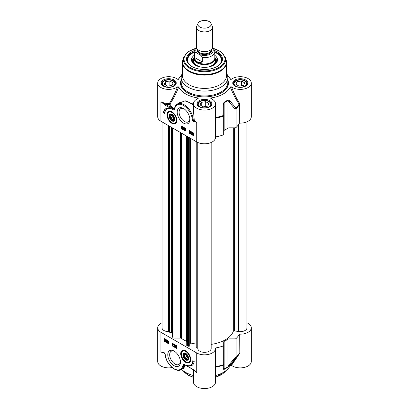 <?xml version="1.0" encoding="UTF-8"?>
<svg xmlns="http://www.w3.org/2000/svg" width="409" height="409" viewBox="0 0 409 409"><rect width="100%" height="100%" fill="white"/><g stroke="black" fill="none" stroke-linecap="round" stroke-linejoin="round"><path stroke-width="0.61" d="M230.804 365.145L231.525 365.36L239.96 352.911A0.665 0.383 0 0 0 239.306 353.171A36.641 21.156 180 0 1 236.111 357.261A1.334 0.767 180 0 1 234.96 357.645A1.334 0.649 38.3 0 0 235.967 357.742A36.473 21.058 0 0 0 238.038 355.365L229.004 367.579A26.646 15.384 180 0 1 215.492 375.549M193.508 369.848L193.508 382.205A10.992 6.345 0 0 0 204.5 388.55A10.992 6.345 0 0 0 215.492 382.205L215.492 348.478A10.992 6.345 180 0 1 208.708 354.342A10.992 6.345 180 0 1 196.729 352.967L160.926 332.297A10.992 6.345 180 0 1 157.705 327.808A10.992 6.345 180 0 1 162.036 322.762M193.508 375.549A26.646 15.384 180 0 1 181.647 369.445M157.705 327.808L157.705 361.536A10.992 6.345 0 0 0 172.153 367.558M231.525 365.36A10.992 6.345 0 0 0 243.79 367.553A10.992 6.345 0 0 0 251.295 361.536L251.295 327.808A10.992 6.345 180 0 1 239.96 334.153A0.665 0.383 0 0 0 239.306 334.419A36.641 21.156 180 0 1 236.111 338.509A1.334 0.767 180 0 1 234.96 338.887L229.025 338.887A1.334 0.767 0 0 0 228.002 339.163A30.644 17.694 180 0 1 224.163 341.382A1.334 0.767 0 0 0 223.687 341.97L223.687 345.395A1.334 0.767 180 0 1 223.028 346.06A36.641 21.156 180 0 1 215.947 347.906A0.665 0.383 0 0 0 215.487 348.274A0.665 0.383 0 0 0 215.487 348.284A10.992 6.345 180 0 1 215.492 348.478M195.011 371.091L192.9 369.25L183.467 364.02L182.915 365.39A0.665 0.45 10.2 0 0 183.846 365.488L183.84 364.434L184.285 364.639A36.447 21.043 0 0 0 184.474 364.71M183.846 365.488L183.748 368.228L181.248 369.675A13.323 7.694 -120 0 0 183.846 365.488M183.273 368.504L184.899 367.809L184.285 364.639M183.467 364.02L183.846 364.429M185.937 365.232A0.665 0.383 120 0 0 186.075 365.539L193.038 369.557A0.665 0.383 120 0 0 193.099 369.583M192.9 369.25A0.665 0.383 120 0 0 193.038 369.557L195.078 371.152M182.915 365.39A12.659 7.306 60 0 1 174.755 369.087A12.659 7.306 60 0 1 165.645 356.852L165.471 356.735M165.645 356.852L165.175 354.22A0.665 0.343 175 0 1 164.985 354.01L164.367 353.039A0.665 0.424 -66 0 1 164.167 352.701L160.926 351.878L164.372 353.039M163.513 352.722L164.254 352.952M164.755 353.417L165.159 355.298M215.492 369.491L215.957 367.088L215.947 347.906M215.492 367.527A0.665 0.603 -176.4 0 1 215.957 367.088A36.473 21.058 0 0 0 222.941 365.263A1.334 1.237 0 0 0 223.687 364.153L223.687 345.395M239.715 353.698A0.665 0.348 35.7 0 0 239.153 353.673M239.306 334.419L239.127 353.708A36.473 21.058 0 0 1 238.038 355.365L239.183 353.621M246.964 322.762A10.992 6.345 180 0 1 251.295 327.808M234.96 338.887L234.96 357.645L229.025 364.951A1.334 0.634 40.1 0 0 229.965 365.104L235.967 357.742A1.334 0.941 -134.6 0 0 236.111 357.261L236.111 338.509M223.038 369.107A1.334 1.253 -0 0 0 223.687 368.034L223.687 364.153A1.334 0.767 180 0 1 223.028 364.818A1.334 0.552 71.3 0 1 222.941 365.263L223.038 369.107L224.055 369.404A30.476 17.597 0 0 0 227.874 367.195L229.965 365.104M229.025 338.887L229.025 364.951L228.002 366.73A30.644 17.694 180 0 1 224.163 368.949L223.687 368.034M174.116 351.096A8.957 5.169 -120 0 0 167.782 354.751A8.957 5.169 -120 0 0 174.116 365.718A8.957 5.169 -120 0 0 180.451 362.062A8.957 5.169 -120 0 0 174.116 351.096L174.116 351.096M185.706 350.861A7.045 4.07 -120 0 0 183.927 350.211A7.045 4.07 -120 0 0 182.184 358.647A7.045 4.07 -120 0 0 190.359 361.351A7.045 4.07 -120 0 0 185.706 350.861M192.772 360.692L194.183 361.505A11.59 6.692 60 0 1 191.867 365.513A11.59 6.692 60 0 1 186.591 365.217A9.995 5.767 -120 0 0 190.701 365.268A9.995 5.767 -120 0 0 192.772 360.692M172.235 343.177L176.473 345.625L176.473 348.345L172.235 345.896L172.235 343.177M168.462 343.718L164.224 341.275L164.224 338.555L168.462 340.999L168.462 343.718M164.224 341.275L164.694 340.999L168.462 343.177M164.694 338.826L164.694 340.999M166.862 340.416L167.005 342.129L166.218 341.285L167.143 340.252L167.373 341.443M167.286 341.796L167.005 342.129M166.351 339.782L166.299 341.014M165.026 339.848L165.706 339.393L166.141 339.823M166.264 339.731L166.1 340.789L165.425 341.249L164.832 340.942L164.745 340.012L165.425 339.557L164.95 339.496L165.563 339.327M167.654 341.372L168.114 340.804L168.462 341.229M167.828 340.769L168.114 340.804L167.833 340.968L168.293 342.067L167.833 342.635L167.373 341.535L167.828 340.769M167.286 340.334L167.005 340.498M167.286 341.392L167.005 341.556M166.831 341.454L166.386 341.198L166.831 340.717L166.831 341.454M166.831 340.861L166.831 341.126M166.667 341.034L166.386 341.198M166.402 339.859L166.115 340.022M166.228 339.976L165.947 340.14M166.177 341.142L165.425 341.249M165.696 339.404L165.425 339.557L166.023 339.869M165.824 340.232L165.906 340.687L165.42 341.06L165.108 340.743L165.824 340.232M165.906 340.687L165.42 341.06L165.865 340.958M165.742 340.068L165.026 340.585L164.939 340.119L165.425 339.746L165.742 340.068M165.706 339.582L165.425 339.746M165.834 340.262L165.241 340.917M165.389 340.579L165.108 340.743M165.221 339.956L164.96 340.365M168.401 342.512L167.833 342.635M167.552 341.643L167.828 341.137L168.114 341.965L167.833 342.471L167.552 341.643L167.833 341.479L168.114 342.307M167.92 340.978L167.833 341.479M172.705 343.448L172.705 345.625L176.473 347.798M175.957 345.329L176.146 346.627L175.676 346.684L175.676 347.072L174.888 346.045L175.676 345.441L175.865 346.791M175.957 346.74L175.676 347.072M175.129 344.848L174.454 346.397L174.725 344.864L174.454 346.397M174.076 344.24L173.431 344.552L173.953 344.439L173.953 346.08L173.779 344.705L173.431 344.552L174.122 344.214M174.234 344.332L173.953 346.08M175.957 346.336L175.676 346.5M176.146 346.443L175.865 346.607M175.502 346.397L175.057 346.142L175.502 345.661L175.502 346.397M175.502 345.804L175.502 346.07M175.343 345.978L175.057 346.142M172.235 345.896L172.705 345.625M193.227 360.953A9.995 5.767 60 0 1 191.172 364.992L190.701 365.268M189.321 365.707A11.59 6.692 -120 0 0 192.097 365.365M180.43 361.484A7.623 4.402 60 0 1 178.871 364.465A7.623 4.402 60 0 1 171.248 360.063A7.623 4.402 60 0 1 171.248 351.259A7.623 4.402 60 0 1 174.607 351.397M182.751 350.625A6.662 3.845 60 0 1 182.843 350.569A6.662 3.845 60 0 1 184.219 350.262M190.461 361.075A6.662 3.845 60 0 1 189.505 362.108A6.662 3.845 60 0 1 189.413 362.159M185.706 359.905A4.029 2.326 -120 0 0 186.903 360.288A4.029 2.326 -120 0 0 188.554 358.258A4.029 2.326 -120 0 0 185.706 353.32A4.029 2.326 -120 0 0 182.854 354.966A4.029 2.326 -120 0 0 185.706 359.905M185.824 359.399A3.681 2.127 -120 0 0 185.952 359.475A3.681 2.127 -120 0 0 187.046 359.828A3.681 2.127 -120 0 0 188.554 358.11M185.829 353.396A3.681 2.127 -120 0 0 183.35 354.966A3.681 2.127 -120 0 0 183.355 355.114M186.698 359.649A3.333 1.922 60 0 1 185.706 359.332A3.333 1.922 60 0 1 183.35 355.252A3.333 1.922 60 0 1 185.364 353.724A3.333 1.922 60 0 1 187.961 357.139A3.333 1.922 60 0 1 186.698 359.649M183.861 355.36L184.643 357.747L186.484 359L187.547 357.865L186.77 355.477L184.924 354.225L183.861 355.36L184.27 355.395L185.195 354.409M184.643 357.747L184.955 357.502L184.27 355.395L185.558 354.654M186.484 359L186.581 358.611L184.955 357.502L187.036 356.3M187.475 357.65L186.581 358.611M170.2 115.905L170.558 118.211L172.307 119.909L173.702 119.305L173.344 117.005L171.591 115.307L170.2 115.905L171.78 115.486M170.558 118.211L170.911 118.032L170.594 115.998M172.307 119.909L172.455 119.53L170.911 118.032L173.099 116.769M173.656 119.009L172.455 119.53L173.631 118.85M174.178 119.771A3.333 1.922 60 0 1 171.949 120.328A3.333 1.922 60 0 1 169.597 116.248A3.333 1.922 60 0 1 172.337 115.149A3.333 1.922 60 0 1 174.178 119.771M172.071 120.394A3.681 2.127 -120 0 0 172.199 120.471A3.681 2.127 -120 0 0 174.658 119.857A3.681 2.127 -120 0 0 174.796 119.106M172.077 114.392A3.681 2.127 -120 0 0 169.597 115.962A3.681 2.127 -120 0 0 169.597 116.11M174.648 120.226A4.029 2.326 -120 0 0 174.801 119.254A4.029 2.326 -120 0 0 171.949 114.316A4.029 2.326 -120 0 0 169.101 115.962A4.029 2.326 -120 0 0 171.949 120.9A4.029 2.326 -120 0 0 174.648 120.226M168.999 111.621A6.662 3.845 60 0 1 169.091 111.565A6.662 3.845 60 0 1 170.461 111.258M176.703 122.071A6.662 3.845 60 0 1 175.752 123.104A6.662 3.845 60 0 1 175.655 123.155M171.949 123.36A7.045 4.07 -120 0 0 176.606 122.347A7.045 4.07 -120 0 0 175.471 115.573A7.045 4.07 -120 0 0 170.17 111.207A7.045 4.07 -120 0 0 167.051 115.824A7.045 4.07 -120 0 0 171.949 123.36M193.488 121.519L196.729 122.342L193.789 120.757A0.665 0.424 114 0 0 193.488 121.519A1.288 0.746 -120 0 1 192.475 119.995A0.665 0.343 -5 0 0 193.283 120.001L192.92 117.153A13.323 7.694 -120 0 0 177.348 104.004C175.86 104.898 174.934 106.376 174.556 108.436A0.665 0.45 -169.8 0 1 174.556 108.436A0.665 0.45 -169.8 0 0 174.74 108.83A12.659 7.306 60 0 1 182.9 105.133A12.659 7.306 60 0 1 192.01 117.368L192.925 117.178M174.597 108.242L174.173 109.121A36.447 21.043 180 0 1 169.899 104.06A0.665 0.317 34.5 0 0 169.311 103.518L169.346 104.448A0.665 0.516 150.2 0 0 169.899 104.06C173.355 99.019 176.289 93.303 178.707 86.902L177.475 86.861A10.992 6.345 180 0 1 165.21 89.06A10.992 6.345 180 0 1 157.705 83.042L157.705 116.764A10.992 6.345 0 0 0 160.926 121.253L196.729 141.923A10.992 6.345 0 0 0 208.708 143.298A10.992 6.345 0 0 0 215.492 137.434L215.492 103.712A10.992 6.345 180 0 1 204.5 110.057A10.992 6.345 180 0 1 193.508 103.712A10.992 6.345 180 0 1 197.879 98.646L198.212 98.375M183.539 123.124A8.957 5.169 -120 0 0 189.873 119.469A8.957 5.169 -120 0 0 183.539 108.497A8.957 5.169 -120 0 0 177.204 112.158A8.957 5.169 -120 0 0 183.539 123.124M164.883 113.528L163.472 112.71A11.59 6.692 60 0 1 165.788 108.707A11.59 6.692 60 0 1 171.064 109.004A9.995 5.767 -120 0 0 166.954 108.952A9.995 5.767 -120 0 0 164.883 113.528M185.42 131.044L181.182 128.595L181.182 125.875L185.42 128.324L185.42 131.044M189.193 130.497L193.431 132.945L193.431 135.665L189.193 133.216L189.193 130.497M189.664 130.773L189.664 132.945L193.431 135.123M191.484 131.826L192.097 132.726M192.015 132.828L191.029 133.503L191.029 131.872L191.816 132.715L191.172 133.585M192.215 133.048L192.89 132.593L193.324 133.012M192.854 132.613L192.603 132.756L193.299 133.211L193.283 133.988L192.608 134.443L192.01 134.132L191.933 133.211L192.603 132.756L192.133 132.7L192.665 132.506M193.569 133.825L192.89 134.28M192.608 134.443L193.201 134.382M190.021 131.77L190.482 131.202L190.804 131.555L190.942 132.301L190.482 132.869M190.446 131.223L190.2 131.366L190.66 132.465L190.2 133.032L189.74 131.933L190.303 131.141M190.2 133.032L190.599 132.92M192.097 132.552L191.816 132.715M191.484 132.199L191.202 132.363M191.3 131.718L191.029 131.872M191.473 131.816L191.202 131.974M191.202 132.547L191.647 132.802L191.202 133.283L191.202 132.547M191.484 132.71L191.484 132.976M193.411 133.17L193.13 133.334M192.21 133.774L192.128 133.319L192.608 132.945L192.925 133.257L192.21 133.774M192.895 132.782L192.608 132.945M192.286 133.932L193.007 133.421L193.094 133.881L192.608 134.259L192.286 133.932L193.053 134.162M192.409 133.155L192.491 133.61M193.017 133.452L192.573 133.769M190.482 132.363L190.2 132.869L189.919 132.035L190.2 131.529L190.482 132.363M190.482 131.366L190.2 131.872L190.487 132.705M189.193 133.216L189.664 132.945M181.182 128.595L181.652 128.324L185.42 130.497M181.652 126.146L181.652 128.324M182.358 126.928L182.813 126.867L183.426 127.608L182.358 128.559L182.358 126.928L183.145 127.772L182.501 128.641M183.575 127.603L183.999 127.521L183.309 129.137L183.575 127.603L183.309 129.137M184.081 127.925L184.536 127.859L184.536 129.137L184.883 129.096L184.081 129.561L184.081 127.925L184.254 129.3L184.597 129.259L184.193 129.627L184.883 129.29M184.536 129.137L184.254 129.3M184.536 127.859L184.254 128.022M184.883 129.096L184.597 129.259M183.999 127.521L183.718 127.685M183.426 127.608L183.145 127.772M182.813 127.255L182.532 127.419M183.426 127.792L183.145 127.956M182.813 126.867L182.532 127.03M182.532 127.603L182.971 127.859L182.532 128.339L182.532 127.603M182.813 127.766L182.813 128.032M163.472 112.71L163.943 112.439L164.899 112.991M166.954 108.952L167.424 108.682A9.995 5.767 60 0 1 168.805 108.237M166.028 108.579A11.59 6.692 -120 0 0 163.943 112.439M189.853 118.891A7.623 4.402 60 0 1 188.293 121.872A7.623 4.402 60 0 1 184.479 121.493A7.623 4.402 60 0 1 179.5 114.776A7.623 4.402 60 0 1 180.666 108.666A7.623 4.402 60 0 1 184.03 108.804M160.941 101.683L164.755 104.97A0.665 0.383 -60 0 1 165.226 104.152L160.941 101.683M164.755 104.97L171.719 108.988A0.665 0.383 -60 0 1 172.189 108.17L165.226 104.152A11.656 6.733 0 0 0 169.346 104.448A37.03 21.38 0 0 0 172.189 108.17L174.168 109.52L174.173 109.121M171.719 108.988L174.188 110.2L174.168 109.52M174.152 109.592L174.556 108.441M196.729 141.923L196.729 122.342A10.992 6.345 180 0 1 194.244 120.134A0.665 0.506 146.3 0 1 193.789 120.757A0.644 0.373 60 0 1 193.283 120.001A0.665 0.327 -2.5 0 1 194.244 120.134L193.508 111.33M179.709 102.639L181.197 101.918L187.869 101.836L193.508 104.995M193.508 104.213L185.154 100.742L177.746 103.774M197.879 98.646L197.808 97.935L197.302 98.912M181.55 75.22A26.646 15.384 0 0 0 179.996 76.999A26.646 15.384 0 0 0 178.707 79.177L178.59 79.315M157.705 83.042A10.992 6.345 180 0 1 165.21 77.025A10.992 6.345 180 0 1 177.475 79.218L178.656 79.254M178.707 86.902A26.646 15.384 0 0 0 197.808 97.935M211.693 98.912L211.192 97.935L211.121 98.646A10.992 6.345 180 0 1 215.492 103.712M210.788 98.375L211.121 98.646M211.192 97.935A26.646 15.384 0 0 0 230.293 86.902C232.716 93.318 235.661 99.05 239.127 104.096L239.306 123.37A0.665 0.383 180 0 1 239.96 123.109A10.992 6.345 0 0 0 251.295 116.764L251.295 83.042A10.992 6.345 180 0 1 243.79 89.06A10.992 6.345 180 0 1 231.525 86.861L230.293 86.902M230.41 79.315L231.525 79.218A10.992 6.345 180 0 1 243.79 77.025A10.992 6.345 180 0 1 251.295 83.042M227.45 75.22A26.646 15.384 0 0 1 229.004 76.999A26.646 15.384 0 0 1 230.293 79.177L230.344 79.254M182.516 73.114A23.318 13.461 0 0 0 181.182 77.603A23.318 13.461 0 0 0 188.012 87.122A23.318 13.461 0 0 0 213.421 90.036A23.318 13.461 0 0 0 227.818 77.603A23.318 13.461 0 0 0 226.484 73.114M246.821 84.699A6.662 3.845 0 0 0 246.964 83.911A6.662 3.845 0 0 0 245.011 81.192A6.662 3.845 0 0 0 244.863 81.11M235.737 81.11A6.662 3.845 0 0 0 235.589 81.192A6.662 3.845 0 0 0 233.636 83.911A6.662 3.845 0 0 0 233.779 84.699M234.25 84.52A6.263 3.615 180 0 1 235.87 81.028A6.263 3.615 180 0 1 244.73 81.028A6.263 3.615 180 0 1 243.432 86.718A6.263 3.615 180 0 1 234.25 84.52M239.107 86.161L235.845 84.274L237.036 81.703L241.494 81.013L244.761 82.894L243.565 85.471L239.107 86.161M241.494 81.013L241.494 85.788M237.036 81.703L237.036 84.965M211.018 105.369A6.662 3.845 0 0 0 211.162 104.581A6.662 3.845 0 0 0 209.209 101.861A6.662 3.845 0 0 0 209.065 101.78M199.935 101.78A6.662 3.845 0 0 0 199.791 101.861A6.662 3.845 0 0 0 197.838 104.581A6.662 3.845 0 0 0 197.982 105.369M202.879 107.746A6.263 3.615 180 0 1 200.073 101.698A6.263 3.615 180 0 1 208.927 101.698A6.263 3.615 180 0 1 209.924 106.064A6.263 3.615 180 0 1 202.879 107.746M207.762 106.141L203.304 106.826L200.042 104.944L201.238 102.368L205.696 101.683L208.958 103.564L207.762 106.141M205.696 101.683L205.696 106.458M201.238 102.368L201.238 105.634M175.221 84.699A6.662 3.845 0 0 0 175.364 83.911A6.662 3.845 0 0 0 173.411 81.192A6.662 3.845 0 0 0 173.263 81.11M164.137 81.11A6.662 3.845 0 0 0 163.989 81.192A6.662 3.845 0 0 0 162.036 83.911A6.662 3.845 0 0 0 162.179 84.699M162.649 84.52A6.263 3.615 180 0 1 164.27 81.028A6.263 3.615 180 0 1 173.13 81.028A6.263 3.615 180 0 1 171.831 86.718A6.263 3.615 180 0 1 162.649 84.52M167.506 86.161L164.239 84.274L165.435 81.703L169.893 81.013L173.155 82.894L171.964 85.471L167.506 86.161M169.893 81.013L169.893 85.788M165.435 81.703L165.435 84.965M193.508 107.138L192.92 117.153M177.475 86.861C175.226 93.047 172.506 98.6 169.311 103.518A10.992 6.345 180 0 1 160.926 101.672L160.926 121.253M239.96 123.109L239.715 103.554A0.665 0.317 -34.6 0 0 239.127 104.096A36.473 21.058 180 0 1 235.967 108.129A1.334 0.649 141.7 0 1 234.96 109.085A1.334 0.767 0 0 0 236.111 108.707A1.334 0.941 -134.6 0 0 235.967 108.129L229.965 100.875A1.334 0.634 139.9 0 1 229.025 101.78L234.96 109.085L234.96 127.843A1.334 0.767 0 0 0 236.111 127.46A36.641 21.156 0 0 0 239.306 123.37M239.715 103.554C236.509 98.625 233.779 93.063 231.525 86.861M215.492 117.531L215.957 117.47L215.492 111.974M215.492 118.421A0.665 0.383 180 0 1 215.947 118.104L215.957 117.47A36.473 21.058 180 0 0 222.941 115.65A1.334 0.552 71.3 0 1 223.028 116.258A1.334 0.767 0 0 0 223.687 115.594L222.941 115.65L223.038 104.878L223.687 104.862L224.163 102.766A30.644 17.694 0 0 0 228.002 100.548L229.025 101.78L229.025 127.843L234.96 127.843M229.965 100.875L227.874 99.96A30.476 17.597 180 0 1 224.055 102.163L223.038 104.878M215.492 137.173A0.665 0.383 180 0 1 215.947 136.862A36.641 21.156 0 0 0 223.028 135.016A1.334 0.767 0 0 0 223.687 134.351L223.687 104.862M188.953 84.694A21.984 12.694 0 0 0 212.915 87.444A21.984 12.694 0 0 0 226.484 75.716L226.484 62.439A21.984 12.694 0 0 1 212.915 74.167A21.984 12.694 0 0 1 188.953 71.417A21.984 12.694 0 0 1 182.516 62.439L182.516 75.716A21.984 12.694 0 0 0 188.953 84.694M194.326 50.542A17.986 10.383 0 0 0 191.78 66.452A17.986 10.383 0 0 0 217.22 66.452A17.986 10.383 0 0 0 214.674 50.542M192.02 66.585A17.321 10 180 0 1 187.179 59.653A17.321 10 180 0 1 194.173 51.621M214.827 51.621A17.321 10 180 0 1 221.821 59.653A17.321 10 180 0 1 216.98 66.585M214.827 51.958L219.878 55.419L221.816 59.867A17.321 10 0 0 0 216.652 52.96M192.348 52.96A17.321 10 0 0 0 187.184 59.867L189.122 55.419L194.173 51.958M194.173 55.317A12.991 7.5 0 0 0 191.514 60.021A12.991 7.5 0 0 0 203.989 67.362A12.991 7.5 0 0 0 217.486 60.021A12.991 7.5 0 0 0 214.827 55.317M193.84 58.518A11.59 6.692 0 0 0 193.273 59.484A11.59 6.692 0 0 0 195.011 64.99M213.989 64.99A11.59 6.692 0 0 0 215.727 59.484A11.59 6.692 0 0 0 215.16 58.518M223.687 130.926A1.334 0.767 180 0 1 224.163 130.333A30.644 17.694 0 0 0 228.002 128.119A1.334 0.767 180 0 1 229.025 127.843M211.162 344.368A29.443 16.999 0 0 0 233.288 331.377A1.063 0.613 180 0 1 234.608 330.912L238.575 331.525A6.662 3.845 0 0 0 246.964 327.808L246.964 121.81M196.289 347.185A1.063 0.613 0 0 0 196.228 347.389A1.063 0.613 0 0 0 196.939 347.972L197.133 348.013A1.063 0.613 180 0 1 197.838 348.575A6.662 3.845 0 0 0 204.582 352.328A6.662 3.845 0 0 0 211.162 348.478L211.162 142.48M189.94 343.949L190.528 342.987L196.228 344.153M172.542 127.961L172.542 336.898A1.063 0.613 0 0 0 172.603 337.108L172.935 337.645A1.063 0.613 0 0 0 173.927 338.054L180.527 338.085A1.063 0.613 180 0 1 181.356 338.32A29.443 16.999 0 0 0 186.294 341.172A1.063 0.613 180 0 1 186.703 341.653L186.76 345.462A1.063 0.613 0 0 0 187.47 346.034L188.401 346.224A1.063 0.613 0 0 0 189.761 345.85L189.94 138.002M171.443 331.878L172.542 331.653M162.036 121.892L162.036 327.808A6.662 3.845 0 0 0 168.534 331.658A1.063 0.613 180 0 1 169.51 332.067L169.582 332.174A1.063 0.613 0 0 0 170.942 332.553L171.443 332.445L171.443 127.322M190.528 138.339L190.528 342.987M198.063 23.308L196.775 26.099A7.996 4.617 0 0 0 196.504 27.285L196.504 47.055A7.996 4.617 0 0 0 198.846 50.322A7.996 4.617 0 0 0 207.557 51.319A7.996 4.617 0 0 0 212.496 47.055L212.496 27.285A7.996 4.617 0 0 0 212.225 26.099L210.937 23.308A6.662 3.845 0 0 0 204.5 20.45A6.662 3.845 0 0 0 198.063 23.308A6.662 3.845 0 0 0 199.791 27.014A6.662 3.845 0 0 0 207.828 27.628A6.662 3.845 0 0 0 210.937 23.308M197.613 53.502L199.137 54.382C200.563 54.924 201.632 55.977 202.353 57.541L202.353 61.999C200.364 62.643 198.646 62.557 197.199 61.744C195.768 60.895 194.837 59.453 194.398 57.408L194.398 52.95C195.119 52.214 196.192 52.398 197.613 53.502A8.727 5.041 180 0 1 196.719 48.119M202.353 57.541A10.327 5.961 0 0 0 214.827 51.708L214.505 50.031L212.363 47.889M202.353 61.999L194.398 57.408M196.53 47.429L194.894 49.223L194.173 51.708L194.173 58.022A10.327 5.961 0 0 0 197.199 62.234A10.327 5.961 0 0 0 208.452 63.528A10.327 5.961 0 0 0 214.827 58.022L214.827 51.708M194.173 56.963A10.66 6.155 0 0 0 193.84 58.492A10.66 6.155 0 0 0 196.964 62.843A10.66 6.155 0 0 0 208.58 64.177A10.66 6.155 0 0 0 215.16 58.492A10.66 6.155 0 0 0 214.827 56.963M196.504 27.285A7.996 4.617 0 0 0 198.846 30.547A7.996 4.617 0 0 0 207.557 31.549A7.996 4.617 0 0 0 212.496 27.285M193.508 377.216A23.318 13.461 180 0 1 188.012 374.859A23.318 13.461 180 0 1 183.13 370.723M225.87 370.723A23.318 13.461 180 0 1 215.492 377.216M165.175 354.22A1.288 0.746 -120 0 0 164.167 352.701M194.367 370.518A10.992 6.345 0 0 0 196.729 372.548L196.729 352.967M160.926 332.297L160.926 351.878A10.992 6.345 0 0 0 164.669 353.299M215.492 366.975A0.665 0.383 180 0 1 215.947 366.663A36.641 21.156 180 0 0 223.028 364.818L223.028 346.06M239.96 352.911L239.96 334.153M227.874 367.195A1.334 0.833 -124.6 0 0 228.002 366.73L228.002 339.163M224.163 341.382L224.163 368.949A1.334 0.7 64.2 0 1 224.055 369.404M166.34 340.293L166.059 340.457M166.381 340.625L166.1 340.789M189.505 362.108L189.316 362.216A6.662 3.845 -120 0 0 190.686 359.531M185.671 350.84A6.662 3.845 -120 0 0 182.654 350.682C181.616 351.331 181.121 352.481 181.167 354.133L182.491 358.427L185.788 361.909C186.795 362.619 187.971 362.727 189.316 362.216M185.706 361.725A6.263 3.615 -120 0 0 189.541 356.27A6.263 3.615 -120 0 0 181.872 351.842A6.263 3.615 -120 0 0 185.706 361.725M171.949 122.72A6.263 3.615 -120 0 0 175.783 117.265A6.263 3.615 -120 0 0 168.114 112.838A6.263 3.615 -120 0 0 171.949 122.72M171.913 111.836A6.662 3.845 -120 0 0 168.902 111.677C167.864 112.327 167.368 113.477 167.409 115.128L168.738 119.423L172.031 122.904C173.043 123.615 174.219 123.722 175.563 123.216A6.662 3.845 -120 0 0 176.933 120.527M192.01 117.368L192.475 119.995M174.188 110.2L174.74 108.83M193.13 132.777L192.849 132.94M190.804 131.555L190.522 131.718M190.2 131.872L189.919 132.035M199.178 106.785A7.526 4.346 0 0 0 211.77 104.837A7.526 4.346 0 0 0 202.552 99.51A7.526 4.346 0 0 0 199.178 106.785M163.375 86.115A7.526 4.346 0 0 0 175.972 84.167A7.526 4.346 0 0 0 166.749 78.845A7.526 4.346 0 0 0 163.375 86.115M234.976 86.115A7.526 4.346 0 0 0 247.573 84.167A7.526 4.346 0 0 0 238.35 78.845A7.526 4.346 0 0 0 234.976 86.115M181.182 79.801A23.983 13.845 0 0 0 187.542 92.833A23.983 13.845 0 0 0 216.223 95.118A23.983 13.845 0 0 0 227.818 79.801M227.818 77.603L227.818 82.495A23.318 13.461 180 0 1 213.421 94.934A23.318 13.461 180 0 1 188.012 92.015A23.318 13.461 180 0 1 181.182 82.495L181.182 77.603M233.437 83.584A6.861 3.962 180 0 1 240.303 79.622A6.861 3.962 180 0 1 247.164 83.584L245.809 85.747C242.506 87.628 239.009 87.741 235.313 86.079C233.713 84.76 233.089 83.932 233.437 83.584M197.639 104.254A6.861 3.962 180 0 1 204.5 100.292A6.861 3.962 180 0 1 211.361 104.254L210.006 106.417C206.703 108.298 203.207 108.411 199.51 106.749C197.915 105.43 197.291 104.602 197.639 104.254M161.836 83.584A6.861 3.962 180 0 1 168.697 79.622A6.861 3.962 180 0 1 175.563 83.584L174.208 85.747C170.906 87.628 167.409 87.741 163.707 86.079C162.112 84.76 161.489 83.932 161.836 83.584M239.96 104.351A0.665 0.383 0 0 0 239.306 104.617A36.641 21.156 0 0 1 236.111 108.707L236.111 127.46M228.002 128.119L228.002 100.548A1.334 0.833 -124.6 0 0 227.874 99.96M215.947 136.862L215.947 118.104A36.641 21.156 0 0 0 223.028 116.258L223.028 135.016M224.055 102.163A1.334 0.7 64.2 0 1 224.163 102.766L224.163 130.333M195.558 48.328L187.9 51.892L183.764 57.199L183.002 59.479A21.892 12.638 0 0 0 189.019 70.813A21.892 12.638 0 0 0 214.766 73.042A21.892 12.638 0 0 0 225.998 59.479L226.484 62.439M183.764 57.199A21.115 12.193 0 0 0 189.566 68.134A21.115 12.193 0 0 0 214.403 70.282A21.115 12.193 0 0 0 225.236 57.199L225.998 59.479M195.39 48.523A20.476 11.82 0 0 0 190.021 67.465A20.476 11.82 0 0 0 221.3 65.864A20.476 11.82 0 0 0 213.063 48.369M216.882 66.641A17.055 9.847 0 0 0 214.827 52.035M194.173 52.035A17.055 9.847 0 0 0 192.118 66.641M217.225 61.381A12.894 7.444 0 0 0 215.16 58.4M193.84 58.4A12.894 7.444 0 0 0 191.775 61.381M216.739 62.388A12.25 7.071 0 0 0 216.361 60.915L215.727 59.484M193.273 59.484L192.639 60.915A12.25 7.071 0 0 0 192.261 62.388M193.84 59.448A11.058 6.386 0 0 0 198.641 66.565M210.359 66.565A11.058 6.386 0 0 0 215.16 59.448M234.608 127.843L234.608 330.912M238.575 124.54L238.575 331.525M233.288 127.843L233.288 331.377M197.838 142.48L197.838 348.575M197.133 142.143L197.133 348.013M196.939 142.041L196.939 347.972M189.761 137.899L189.761 345.85M188.401 137.112L188.401 346.224M187.47 136.575L187.47 346.034M186.76 136.166L186.76 345.462M186.703 136.136L186.703 341.653M186.294 135.9L186.294 341.172M181.356 133.048L181.356 338.32M180.527 132.567L180.527 338.085M173.927 128.758L173.927 338.054M172.935 128.186L172.935 337.645M172.603 127.991L172.603 337.108M170.942 127.035L170.942 332.553M169.582 126.248L169.582 332.174M169.51 126.207L169.51 332.067M168.534 125.645L168.534 331.658M200.967 51.197A6.662 3.845 0 0 0 208.033 51.197M211.162 49.607L211.162 49.97A6.662 3.845 180 0 1 207.051 53.523A6.662 3.845 180 0 1 199.791 52.689A6.662 3.845 180 0 1 197.838 49.97L197.838 49.607M197.547 49.336A7.193 4.151 0 0 0 199.413 53.344A7.193 4.151 0 0 0 208.094 54.003A7.193 4.151 0 0 0 211.453 49.336M212.281 48.119A8.727 5.041 180 0 1 210.052 54.29A8.727 5.041 180 0 1 199.137 54.382M194.173 51.708A10.327 5.961 0 0 0 194.398 52.95M182.9 370.544L188.15 375.165L193.508 377.476M226.1 370.544L215.492 377.476M183.83 364.424L186.075 365.539M164.985 354.01L165.471 356.74C167.378 365.155 176.305 372.87 181.248 369.675M183.35 355.252L183.35 354.966M169.597 116.248L169.597 115.962M246.964 84.438L246.964 83.911M233.636 84.438L233.636 83.911M235.87 81.028L235.589 81.192M244.73 81.028L245.011 81.192M211.162 105.108L211.162 104.581M197.838 105.108L197.838 104.581M200.073 101.698L199.791 101.861M208.927 101.698L209.209 101.861M175.364 84.438L175.364 83.911M162.036 84.438L162.036 83.911M164.27 81.028L163.989 81.192M173.13 81.028L173.411 81.192M177.348 104.004L179.842 102.562M229.004 76.999L230.804 79.428M179.996 76.999L178.196 79.428M183.002 59.479L182.516 62.439M225.236 57.199L220.865 51.718L212.752 48.15M215.062 60.68L214.853 62.884L214.219 63.916L212.92 65.123L208.774 66.953M193.938 60.68L194.147 62.884L194.781 63.916L196.08 65.123L200.226 66.953M193.508 111.309L193.508 103.712M196.228 347.389L196.228 141.632M215.16 61.769L215.16 58.492M193.84 61.769L193.84 58.492"/></g></svg>
